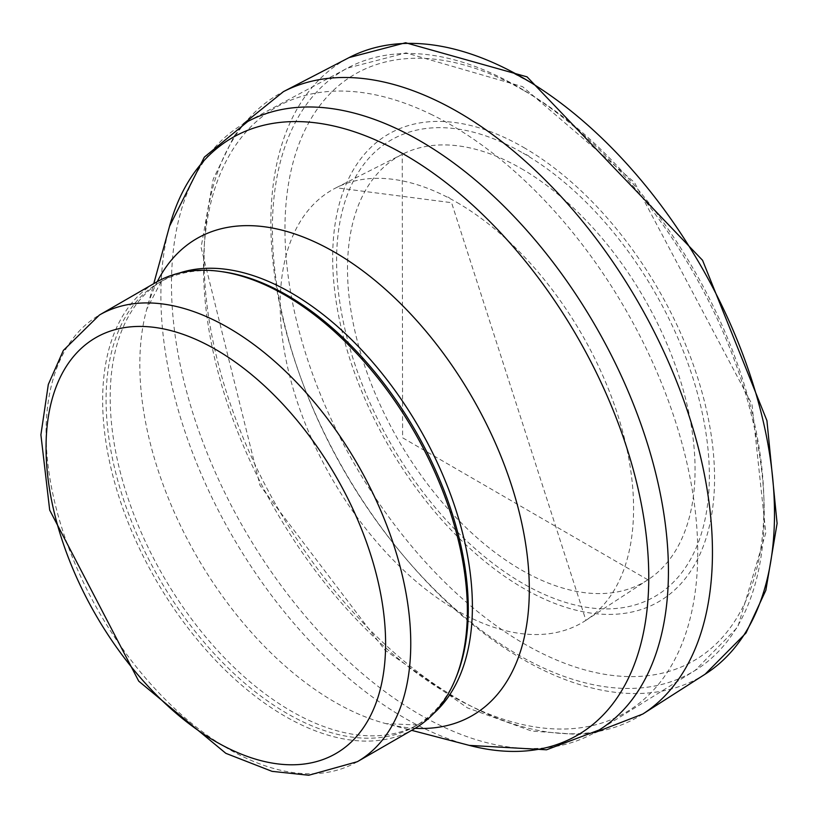 <?xml version="1.0" encoding="UTF-8"?>
<svg xmlns="http://www.w3.org/2000/svg" width="818" height="818" viewBox="0 0 818 818"><rect width="100%" height="100%" fill="white"/><g stroke="black" fill="none" stroke-linecap="round" stroke-linejoin="round"><path stroke-width="0.61" stroke-dasharray="4.09 3.07" d="M413.949 729.022A257.895 148.896 60 0 1 156.054 580.126A257.895 148.896 60 0 1 156.054 282.333M456.362 676.711A256.116 147.874 60 0 1 415.237 726.22A256.116 147.874 60 0 1 159.121 578.346A256.116 147.874 60 0 1 159.121 282.609A256.116 147.874 60 0 1 222.557 271.75M599.124 730.004A351.403 202.884 60 0 1 244.255 529.195A351.403 202.884 60 0 1 247.793 121.473L347.384 68.129A347.783 200.799 60 0 1 518.315 87.005A347.783 200.799 60 0 1 744.717 390.799A347.783 200.799 60 0 1 695.116 670.423L695.116 670.423A347.783 200.799 60 0 1 344.419 471.362A347.783 200.799 60 0 1 347.384 68.129L406.025 52.884L522.61 86.657L634.431 182.383L751.957 404.215L765.812 532.835L737.744 627.099L695.116 670.423L599.124 730.004M469.276 745.382A344.981 199.173 60 0 1 232.332 536.087A344.981 199.173 60 0 1 169.551 226.228M524.461 90.88A338.703 195.553 60 0 1 731.875 625.443A338.703 195.553 60 0 1 317.047 385.953A338.703 195.553 60 0 1 524.461 90.88M523.612 147.424A270.032 155.911 60 0 1 688.981 573.622A270.032 155.911 60 0 1 358.253 382.681A270.032 155.911 60 0 1 523.612 147.424M522.978 153.058A263.601 152.189 60 0 1 684.39 569.093A263.601 152.189 60 0 1 361.556 382.701A263.601 152.189 60 0 1 522.978 153.058M357.354 761.691A257.895 148.896 60 0 1 99.459 612.794A257.895 148.896 60 0 1 99.459 315.002M433.489 713.633A256.116 147.874 60 0 1 419.348 723.848A256.116 147.874 60 0 1 163.232 575.974A256.116 147.874 60 0 1 163.232 280.237A256.116 147.874 60 0 1 179.142 273.1M415.166 728.306A275.421 159.009 60 0 1 386.035 723.654A275.421 159.009 60 0 1 196.862 556.557A275.421 159.009 60 0 1 146.749 309.194A275.421 159.009 60 0 1 157.281 281.637M530.044 82.311L514.45 73.886A345.237 199.326 60 0 1 530.044 82.311M705.157 674.175A356.116 205.604 60 0 1 344.613 471.26A356.116 205.604 60 0 1 349.153 57.557M528.919 156.115L526.271 154.602A255.645 147.598 60 0 1 528.919 156.115M521.291 168.59A245.758 141.892 60 0 1 680.791 381.709A245.758 141.892 60 0 1 647.897 579.798A245.758 141.892 60 0 1 398.407 440.196A245.758 141.892 60 0 1 402.251 154.336A245.758 141.892 60 0 1 515.125 165.164A245.758 141.892 60 0 1 521.291 168.59M456.884 202.404A249.889 144.275 60 0 1 618.981 418.826A249.889 144.275 60 0 1 585.913 620.33A249.889 144.275 60 0 1 331.934 478.571A249.889 144.275 60 0 1 336.157 187.751A249.889 144.275 60 0 1 456.884 202.404M448.049 197.066A260.615 150.461 60 0 1 449.511 197.905L448.049 197.066M430.452 114.029A349.439 201.749 60 0 1 450.636 124.725A349.439 201.749 60 0 1 667.917 671.363A349.439 201.749 60 0 1 243.692 446.485A349.439 201.749 60 0 1 430.452 114.029M642.784 714.042A359.48 207.547 60 0 1 278.529 509.409A359.48 207.547 60 0 1 283.447 91.636M415.237 726.22L419.348 723.848L416.945 724.963L386.035 723.654L411.659 730.341M159.121 282.609L163.232 280.237L161.064 281.76L146.749 309.194L153.764 283.652M647.897 579.798L402.599 437.783L402.251 154.336L336.157 187.751L451.577 202.69L585.913 620.33L647.897 579.798M594.727 732.631L579.124 734.533L531.68 731.047L467.477 707.887L384.797 649.952L260.042 485.503L201.075 247.435L213.232 179.142L234.081 136.207L243.314 123.958"/><path stroke-width="1.23" d="M99.459 315.002L156.054 282.333A257.895 148.896 60 0 1 219.93 271.392A257.895 148.896 60 0 1 285.001 295.104A257.895 148.896 60 0 1 455.36 679.165A257.895 148.896 60 0 1 413.949 729.022L357.354 761.691L308.713 775.249L272.036 771.354L225.84 753.327L138.733 681.159L49.694 510.105L40.9 434.818L48.313 384.46L63.344 350.441L99.459 315.002A257.895 148.896 60 0 1 228.406 327.773A257.895 148.896 60 0 1 396.883 555.033A257.895 148.896 60 0 1 357.354 761.691M219.93 271.392L222.557 271.75A256.116 147.874 60 0 1 287.179 295.298A256.116 147.874 60 0 1 456.362 676.711L455.36 679.165M419.961 140.839A351.403 202.884 60 0 1 648.562 447.313A351.403 202.884 60 0 1 599.124 730.004L546.526 749.799L469.276 745.382A344.981 199.173 60 0 0 646.588 538.53A344.981 199.173 60 0 0 404.818 154.817A344.981 199.173 60 0 0 169.551 226.228L204.347 157.128L247.793 121.473A351.403 202.884 60 0 1 419.961 140.839M215.829 349.562A240.114 138.631 60 0 1 362.865 728.521A240.114 138.631 60 0 1 68.794 558.745A240.114 138.631 60 0 1 215.829 349.562M179.142 273.1A256.116 147.874 60 0 1 291.29 292.926A256.116 147.874 60 0 1 454.246 504.88A256.116 147.874 60 0 1 433.489 713.633M157.281 281.637A275.421 159.009 60 0 1 334.572 252.179A275.421 159.009 60 0 1 524.9 539.338A275.421 159.009 60 0 1 415.166 728.306M522.078 77.342A356.116 205.604 60 0 1 522.671 77.679A356.116 205.604 60 0 1 754.094 387.415A356.116 205.604 60 0 1 705.157 674.175L745.996 633.009L765.863 590.248L777.1 523.448L766.926 420.656L702.57 260.308L527.078 76.872L405.595 42.751L349.153 57.557A356.116 205.604 60 0 1 493.428 62.771A356.116 205.604 60 0 1 522.078 77.342M243.314 123.958L283.447 91.636A359.48 207.547 60 0 1 435.186 100.011A359.48 207.547 60 0 1 458.274 112.127A359.48 207.547 60 0 1 691.772 424.481A359.48 207.547 60 0 1 642.784 714.042L594.727 732.631M411.659 730.341L469.276 745.382M153.764 283.652L169.551 226.228M642.784 714.042L705.157 674.175M283.447 91.636L349.153 57.557"/></g></svg>
